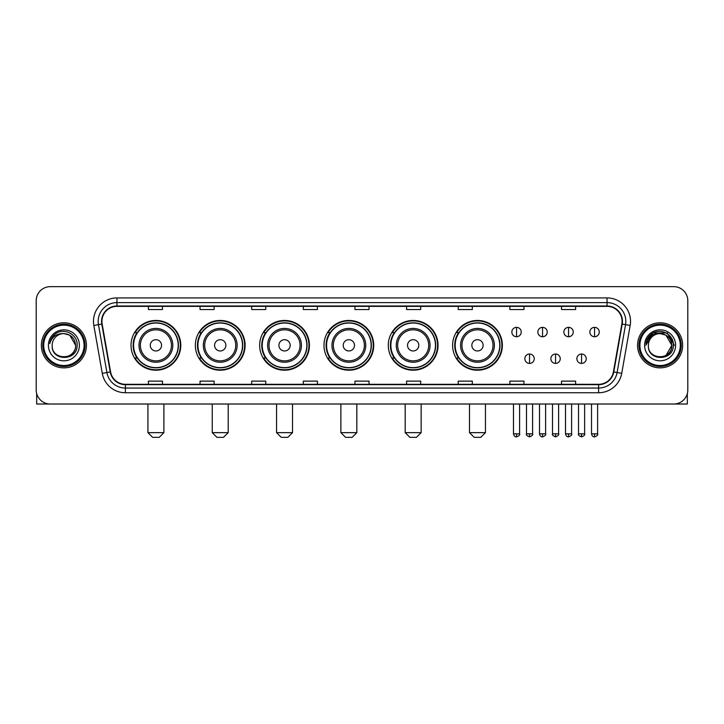 <?xml version="1.0" encoding="UTF-8"?>
<svg xmlns="http://www.w3.org/2000/svg" width="724" height="724" viewBox="0 0 724 724"><rect width="100%" height="100%" fill="white"/><g stroke="black" fill="none" stroke-linecap="round" stroke-linejoin="round"><path stroke-width="1.09" d="M452.609 345.339A24.878 24.878 0 0 0 477.487 370.217A24.878 24.878 0 0 0 502.366 345.339A24.878 24.878 0 0 0 477.487 320.451A24.878 24.878 0 0 0 452.609 345.339M388.29 345.339A24.878 24.878 0 0 0 413.169 370.217A24.878 24.878 0 0 0 438.047 345.339A24.878 24.878 0 0 0 413.169 320.451A24.878 24.878 0 0 0 388.29 345.339M323.972 345.339A24.878 24.878 0 0 0 348.859 370.217A24.878 24.878 0 0 0 373.738 345.339A24.878 24.878 0 0 0 348.859 320.451A24.878 24.878 0 0 0 323.972 345.339M259.663 345.339A24.878 24.878 0 0 0 284.541 370.217A24.878 24.878 0 0 0 309.419 345.339A24.878 24.878 0 0 0 284.541 320.451A24.878 24.878 0 0 0 259.663 345.339M195.344 345.339A24.878 24.878 0 0 0 220.223 370.217A24.878 24.878 0 0 0 245.11 345.339A24.878 24.878 0 0 0 220.223 320.451A24.878 24.878 0 0 0 195.344 345.339M131.026 345.339A24.878 24.878 0 0 0 155.913 370.217A24.878 24.878 0 0 0 180.792 345.339A24.878 24.878 0 0 0 155.913 320.451A24.878 24.878 0 0 0 131.026 345.339M136.999 358.009A22.77 22.77 0 0 1 136.999 332.66M201.308 358.009A22.77 22.77 0 0 1 201.308 332.66M265.627 358.009A22.77 22.77 0 0 1 265.627 332.66M329.945 358.009A22.77 22.77 0 0 1 329.945 332.66M394.254 358.009A22.77 22.77 0 0 1 394.254 332.66M458.573 358.009A22.77 22.77 0 0 1 458.573 332.66M36.2 300.741L36.2 389.928A14.082 14.082 0 0 0 50.282 404.019L673.718 404.019A14.082 14.082 0 0 0 687.8 389.928L687.8 300.741A14.082 14.082 0 0 0 673.718 286.65L50.282 286.65A14.082 14.082 0 0 0 36.2 300.741L36.2 389.928M41.368 345.339A22.534 22.534 0 0 0 63.902 367.864A22.534 22.534 0 0 0 86.428 345.339A22.534 22.534 0 0 0 63.902 322.804A22.534 22.534 0 0 0 41.368 345.339A22.534 22.534 0 0 0 63.902 367.864A22.534 22.534 0 0 0 86.428 345.339A22.534 22.534 0 0 0 63.902 322.804A22.534 22.534 0 0 0 41.368 345.339M637.572 345.339A22.534 22.534 0 0 0 660.098 367.864A22.534 22.534 0 0 0 682.632 345.339A22.534 22.534 0 0 0 660.098 322.804A22.534 22.534 0 0 0 637.572 345.339A22.534 22.534 0 0 0 660.098 367.864A22.534 22.534 0 0 0 682.632 345.339A22.534 22.534 0 0 0 660.098 322.804A22.534 22.534 0 0 0 637.572 345.339M101.921 321.393A15.023 15.023 0 0 1 116.944 306.37L607.056 306.37A15.023 15.023 0 0 1 621.853 323.999L613.409 371.883A15.023 15.023 0 0 1 598.612 384.299L125.388 384.299A15.023 15.023 0 0 1 110.591 371.883L102.147 323.999A15.023 15.023 0 0 1 101.921 321.393M101.55 321.393A15.394 15.394 0 0 0 101.785 324.062L110.229 371.946A15.394 15.394 0 0 0 125.388 384.67L598.612 384.67A15.394 15.394 0 0 0 613.771 371.946L622.215 324.062A15.394 15.394 0 0 0 607.056 305.999L116.944 305.999A15.394 15.394 0 0 0 101.55 321.393M93.83 325.465A23.476 23.476 0 0 1 116.944 297.917L607.056 297.917A23.476 23.476 0 0 1 630.17 325.465L621.726 373.349A23.476 23.476 0 0 1 598.612 392.752L125.388 392.752A23.476 23.476 0 0 1 102.274 373.349L93.83 325.465L98.455 324.651A18.779 18.779 0 0 1 116.944 302.614L607.056 302.614A18.779 18.779 0 0 1 625.545 324.651L617.101 372.534A18.779 18.779 0 0 1 598.612 388.055L125.388 388.055A18.779 18.779 0 0 1 106.899 372.534L98.455 324.651A18.779 18.779 0 0 1 98.165 321.393M673.718 286.65L50.282 286.65M50.282 404.019L673.718 404.019M687.8 389.928L687.8 300.741M613.771 371.946L617.101 372.534L625.545 324.651L630.17 325.465M354.959 306.37L354.959 309.546L369.041 309.546L369.041 306.37M303.32 306.37L303.32 309.546L317.402 309.546L317.402 306.37M251.681 306.37L251.681 309.546L265.762 309.546L265.762 306.37M200.041 306.37L200.041 309.546L214.123 309.546L214.123 306.37M148.402 306.37L148.402 309.546L162.484 309.546L162.484 306.37M406.598 306.37L406.598 309.546L420.68 309.546L420.68 306.37M458.238 306.37L458.238 309.546L472.32 309.546L472.32 306.37M509.877 306.37L509.877 309.546L523.959 309.546L523.959 306.37M561.516 306.37L561.516 309.546L575.598 309.546L575.598 306.37M369.041 384.299L369.041 381.123L354.959 381.123L354.959 384.299M317.402 384.299L317.402 381.123L303.32 381.123L303.32 384.299M265.762 384.299L265.762 381.123L251.681 381.123L251.681 384.299M214.123 384.299L214.123 381.123L200.041 381.123L200.041 384.299M162.484 384.299L162.484 381.123L148.402 381.123L148.402 384.299M420.68 384.299L420.68 381.123L406.598 381.123L406.598 384.299M472.32 384.299L472.32 381.123L458.238 381.123L458.238 384.299M523.959 384.299L523.959 381.123L509.877 381.123L509.877 384.299M575.598 384.299L575.598 381.123L561.516 381.123L561.516 384.299M36.671 393.539L36.671 404.019L91.124 404.019M84.084 345.339A20.191 20.191 0 0 0 63.902 325.148A20.191 20.191 0 0 0 43.712 345.339A20.191 20.191 0 0 0 63.902 365.52A20.191 20.191 0 0 0 84.084 345.339M85.025 345.339A21.123 21.123 0 0 0 63.902 324.207A21.123 21.123 0 0 0 42.77 345.339A21.123 21.123 0 0 0 63.902 366.462A21.123 21.123 0 0 0 85.025 345.339M75.631 345.339C74.934 338.208 71.024 334.289 63.902 333.601L69.766 335.167L75.631 345.339L69.766 335.167L63.902 333.601L69.766 335.167L75.631 345.339L69.766 335.167L63.902 333.601L69.766 335.167L75.631 345.339C76.355 360.471 51.44 360.471 52.164 345.339C51.114 361.62 77.667 361.258 77.115 345.339C77.984 334.153 63.341 327.049 54.897 334.253C51.956 336.714 50.227 339.837 49.721 343.628C51.938 336.633 56.662 333.293 63.902 333.601L69.766 335.167L75.631 345.339C76.355 360.471 51.44 360.471 52.164 345.339C51.44 360.471 76.355 360.471 75.631 345.339C76.355 360.471 51.44 360.471 52.164 345.339C51.44 360.471 76.355 360.471 75.631 345.339C76.355 360.471 51.44 360.471 52.164 345.339C51.44 360.471 76.355 360.471 75.631 345.339C76.355 360.471 51.44 360.471 52.164 345.339C51.44 360.471 76.355 360.471 75.631 345.339C76.355 360.471 51.44 360.471 52.164 345.339C51.44 360.471 76.355 360.471 75.631 345.339C76.355 360.471 51.44 360.471 52.164 345.339C51.44 360.471 76.355 360.471 75.631 345.339C76.355 360.471 51.44 360.471 52.164 345.339A11.738 11.738 0 0 1 63.902 333.601L69.766 335.167L75.631 345.339C76.101 354.443 64.391 360.498 57.241 355.004M48.408 345.339A15.494 15.494 0 0 0 63.902 360.824A15.494 15.494 0 0 0 79.387 345.339A15.494 15.494 0 0 0 63.902 329.845A15.494 15.494 0 0 0 48.408 345.339M54.897 334.253L51.431 338.37M51.223 338.769L51.531 338.199L51.223 338.769M159.199 437.35L152.628 437.35L147.931 432.653L163.895 432.653L159.199 437.35M161.543 345.339A5.629 5.629 0 0 0 155.913 339.701A5.629 5.629 0 0 0 150.275 345.339A5.629 5.629 0 0 0 155.913 350.968A5.629 5.629 0 0 0 161.543 345.339M172.81 345.339A16.896 16.896 0 0 0 155.913 328.434A16.896 16.896 0 0 0 139.008 345.339A16.896 16.896 0 0 0 155.913 362.235A16.896 16.896 0 0 0 172.81 345.339A16.896 16.896 0 0 1 155.913 362.235A16.896 16.896 0 0 1 139.008 345.339M178.213 345.339A22.299 22.299 0 0 0 155.913 323.04A22.299 22.299 0 0 0 133.614 345.339A22.299 22.299 0 0 0 155.913 367.629A22.299 22.299 0 0 0 178.213 345.339M180.321 345.339A24.408 24.408 0 0 1 135.044 358.009L137.307 358.009A22.507 22.507 0 0 0 170.801 362.208A22.507 22.507 0 0 0 170.801 328.461A22.507 22.507 0 0 0 137.307 332.66L135.044 332.66A24.408 24.408 0 0 1 180.321 345.339M223.508 437.35L216.938 437.35L212.241 432.653L228.205 432.653L223.508 437.35M225.861 345.339A5.629 5.629 0 0 0 220.223 339.701A5.629 5.629 0 0 0 214.594 345.339A5.629 5.629 0 0 0 220.223 350.968A5.629 5.629 0 0 0 225.861 345.339M237.128 345.339A16.896 16.896 0 0 0 220.223 328.434A16.896 16.896 0 0 0 203.326 345.339A16.896 16.896 0 0 0 220.223 362.235A16.896 16.896 0 0 0 237.128 345.339A16.896 16.896 0 0 1 220.223 362.235A16.896 16.896 0 0 1 203.326 345.339M242.522 345.339A22.299 22.299 0 0 0 220.223 323.04A22.299 22.299 0 0 0 197.923 345.339A22.299 22.299 0 0 0 220.223 367.629A22.299 22.299 0 0 0 242.522 345.339M244.64 345.339A24.408 24.408 0 0 1 199.362 358.009L201.625 358.009A22.507 22.507 0 0 0 235.119 362.208A22.507 22.507 0 0 0 235.119 328.461A22.507 22.507 0 0 0 201.625 332.66L199.362 332.66A24.408 24.408 0 0 1 244.64 345.339M287.826 437.35L281.256 437.35L276.559 432.653L292.523 432.653L287.826 437.35M290.17 345.339A5.629 5.629 0 0 0 284.541 339.701A5.629 5.629 0 0 0 278.903 345.339A5.629 5.629 0 0 0 284.541 350.968A5.629 5.629 0 0 0 290.17 345.339M301.437 345.339A16.896 16.896 0 0 0 284.541 328.434A16.896 16.896 0 0 0 267.636 345.339A16.896 16.896 0 0 0 284.541 362.235A16.896 16.896 0 0 0 301.437 345.339A16.896 16.896 0 0 1 284.541 362.235A16.896 16.896 0 0 1 267.636 345.339M306.84 345.339A22.299 22.299 0 0 0 284.541 323.04A22.299 22.299 0 0 0 262.242 345.339A22.299 22.299 0 0 0 284.541 367.629A22.299 22.299 0 0 0 306.84 345.339M308.949 345.339A24.408 24.408 0 0 1 263.681 358.009L265.943 358.009A22.507 22.507 0 0 0 299.428 362.208A22.507 22.507 0 0 0 299.428 328.461A22.507 22.507 0 0 0 265.943 332.66L263.681 332.66A24.408 24.408 0 0 1 308.949 345.339M352.145 437.35L345.565 437.35L340.877 432.653L356.832 432.653L352.145 437.35M354.488 345.339A5.629 5.629 0 0 0 348.859 339.701A5.629 5.629 0 0 0 343.221 345.339A5.629 5.629 0 0 0 348.859 350.968A5.629 5.629 0 0 0 354.488 345.339M365.756 345.339A16.896 16.896 0 0 0 348.859 328.434A16.896 16.896 0 0 0 331.954 345.339A16.896 16.896 0 0 0 348.859 362.235A16.896 16.896 0 0 0 365.756 345.339A16.896 16.896 0 0 1 348.859 362.235A16.896 16.896 0 0 1 331.954 345.339M371.159 345.339A22.299 22.299 0 0 0 348.859 323.04A22.299 22.299 0 0 0 326.56 345.339A22.299 22.299 0 0 0 348.859 367.629A22.299 22.299 0 0 0 371.159 345.339M373.267 345.339A24.408 24.408 0 0 1 327.99 358.009L330.253 358.009A22.507 22.507 0 0 0 363.747 362.208A22.507 22.507 0 0 0 363.747 328.461A22.507 22.507 0 0 0 330.253 332.66L327.99 332.66A24.408 24.408 0 0 1 373.267 345.339M416.454 437.35L409.884 437.35L405.187 432.653L421.151 432.653L416.454 437.35M418.807 345.339A5.629 5.629 0 0 0 413.169 339.701A5.629 5.629 0 0 0 407.54 345.339A5.629 5.629 0 0 0 413.169 350.968A5.629 5.629 0 0 0 418.807 345.339M430.074 345.339A16.896 16.896 0 0 0 413.169 328.434A16.896 16.896 0 0 0 396.272 345.339A16.896 16.896 0 0 0 413.169 362.235A16.896 16.896 0 0 0 430.074 345.339A16.896 16.896 0 0 1 413.169 362.235A16.896 16.896 0 0 1 396.272 345.339M435.468 345.339A22.299 22.299 0 0 0 413.169 323.04A22.299 22.299 0 0 0 390.87 345.339A22.299 22.299 0 0 0 413.169 367.629A22.299 22.299 0 0 0 435.468 345.339M437.586 345.339A24.408 24.408 0 0 1 392.308 358.009L394.571 358.009A22.507 22.507 0 0 0 428.065 362.208A22.507 22.507 0 0 0 428.065 328.461A22.507 22.507 0 0 0 394.571 332.66L392.308 332.66A24.408 24.408 0 0 1 437.586 345.339M480.772 437.35L474.202 437.35L469.505 432.653L485.469 432.653L480.772 437.35M483.116 345.339A5.629 5.629 0 0 0 477.487 339.701A5.629 5.629 0 0 0 471.849 345.339A5.629 5.629 0 0 0 477.487 350.968A5.629 5.629 0 0 0 483.116 345.339M494.383 345.339A16.896 16.896 0 0 0 477.487 328.434A16.896 16.896 0 0 0 460.582 345.339A16.896 16.896 0 0 0 477.487 362.235A16.896 16.896 0 0 0 494.383 345.339A16.896 16.896 0 0 1 477.487 362.235A16.896 16.896 0 0 1 460.582 345.339M499.786 345.339A22.299 22.299 0 0 0 477.487 323.04A22.299 22.299 0 0 0 455.188 345.339A22.299 22.299 0 0 0 477.487 367.629A22.299 22.299 0 0 0 499.786 345.339M501.895 345.339A24.408 24.408 0 0 1 456.627 358.009L458.88 358.009A22.507 22.507 0 0 0 492.374 362.208A22.507 22.507 0 0 0 492.374 328.461A22.507 22.507 0 0 0 458.88 332.66L456.627 332.66A24.408 24.408 0 0 1 501.895 345.339M516.547 327.357A4.697 4.697 0 0 0 511.85 332.044A4.697 4.697 0 0 0 516.547 336.741A4.697 4.697 0 0 0 521.235 332.044A4.697 4.697 0 0 0 516.547 327.357L516.547 336.741A4.697 4.697 0 0 0 521.235 332.044A4.697 4.697 0 0 0 516.547 327.357M542.548 327.357A4.697 4.697 0 0 0 537.86 332.044A4.697 4.697 0 0 0 542.548 336.741A4.697 4.697 0 0 0 547.244 332.044A4.697 4.697 0 0 0 542.548 327.357L542.548 336.741A4.697 4.697 0 0 0 547.244 332.044A4.697 4.697 0 0 0 542.548 327.357M568.557 327.357A4.697 4.697 0 0 0 563.86 332.044A4.697 4.697 0 0 0 568.557 336.741A4.697 4.697 0 0 0 573.254 332.044A4.697 4.697 0 0 0 568.557 327.357L568.557 336.741A4.697 4.697 0 0 0 573.254 332.044A4.697 4.697 0 0 0 568.557 327.357M594.567 327.357A4.697 4.697 0 0 0 589.87 332.044A4.697 4.697 0 0 0 594.567 336.741A4.697 4.697 0 0 0 599.264 332.044A4.697 4.697 0 0 0 594.567 327.357L594.567 336.741A4.697 4.697 0 0 0 599.264 332.044A4.697 4.697 0 0 0 594.567 327.357M529.552 354.018A4.697 4.697 0 0 0 524.855 358.715A4.697 4.697 0 0 0 529.552 363.412A4.697 4.697 0 0 0 534.24 358.715A4.697 4.697 0 0 0 529.552 354.018L529.552 363.412A4.697 4.697 0 0 0 534.24 358.715A4.697 4.697 0 0 0 529.552 354.018M555.552 354.018A4.697 4.697 0 0 0 550.864 358.715A4.697 4.697 0 0 0 555.552 363.412A4.697 4.697 0 0 0 560.249 358.715A4.697 4.697 0 0 0 555.552 354.018L555.552 363.412A4.697 4.697 0 0 0 560.249 358.715A4.697 4.697 0 0 0 555.552 354.018M581.562 354.018A4.697 4.697 0 0 0 576.865 358.715A4.697 4.697 0 0 0 581.562 363.412A4.697 4.697 0 0 0 586.259 358.715A4.697 4.697 0 0 0 581.562 354.018L581.562 363.412A4.697 4.697 0 0 0 586.259 358.715A4.697 4.697 0 0 0 581.562 354.018M687.329 393.539L687.329 404.019L632.876 404.019M680.289 345.339A20.191 20.191 0 0 0 660.098 325.148A20.191 20.191 0 0 0 639.916 345.339A20.191 20.191 0 0 0 660.098 365.52A20.191 20.191 0 0 0 680.289 345.339M681.23 345.339A21.123 21.123 0 0 0 660.098 324.207A21.123 21.123 0 0 0 638.975 345.339A21.123 21.123 0 0 0 660.098 366.462A21.123 21.123 0 0 0 681.23 345.339M671.148 341.357L671.836 345.339L665.971 335.167L660.098 333.601L665.971 335.167L671.836 345.339L665.971 335.167L660.098 333.601L665.971 335.167L671.836 345.339L665.971 335.167L660.098 333.601L665.971 335.167L671.836 345.339C672.56 360.471 647.645 360.471 648.369 345.339C647.319 361.62 673.872 361.258 673.32 345.339C674.189 334.153 659.546 327.049 651.102 334.253C648.161 336.714 646.432 339.837 645.926 343.628C648.143 336.633 652.867 333.293 660.098 333.601L665.971 335.167L671.836 345.339C672.56 360.471 647.645 360.471 648.369 345.339C647.645 360.471 672.56 360.471 671.836 345.339L665.971 355.502L671.836 345.339C672.56 360.471 647.645 360.471 648.369 345.339C647.645 360.471 672.56 360.471 671.836 345.339C672.56 360.471 647.645 360.471 648.369 345.339C647.645 360.471 672.56 360.471 671.836 345.339C672.56 360.471 647.645 360.471 648.369 345.339C647.645 360.471 672.56 360.471 671.836 345.339C672.56 360.471 647.645 360.471 648.369 345.339C647.645 360.471 672.56 360.471 671.836 345.339C672.56 360.471 647.645 360.471 648.369 345.339A11.738 11.738 0 0 1 660.098 333.601L665.971 335.167L671.836 345.339C672.306 354.443 660.596 360.498 653.446 355.004M660.098 333.601C667.229 334.289 671.139 338.208 671.836 345.339M644.613 345.339A15.494 15.494 0 0 0 660.098 360.824A15.494 15.494 0 0 0 675.592 345.339A15.494 15.494 0 0 0 660.098 329.845A15.494 15.494 0 0 0 644.613 345.339M651.102 334.253L647.636 338.37M647.537 338.551L652.967 332.968L667.238 332.968L674.379 345.339L667.238 332.968L652.967 332.968L645.826 345.339L652.967 332.968L667.238 332.968L674.379 345.339L667.238 332.968L652.967 332.968L645.826 345.339L652.967 332.968L667.238 332.968L674.379 345.339L667.238 332.968L652.967 332.968L645.826 345.339L652.967 332.968L667.238 332.968L674.379 345.339L667.238 332.968L652.967 332.968L645.826 345.339L652.967 332.968L667.238 332.968L674.379 345.339L667.238 332.968L652.967 332.968L645.826 345.339L652.967 332.968L667.238 332.968L674.379 345.339L667.238 332.968L652.967 332.968L645.826 345.339L652.967 332.968L667.238 332.968L674.379 345.339L667.238 332.968L652.967 332.968L645.826 345.339M647.428 338.769L647.736 338.199M607.056 297.917L607.056 305.999M98.455 324.651L101.785 324.062M125.388 392.752L125.388 384.67M598.612 384.67L598.612 392.752M102.274 373.349L110.229 371.946M622.215 324.062L625.545 324.651M116.944 297.917L116.944 305.999M617.101 372.534L621.726 373.349M171.434 345.339A15.53 15.53 0 0 0 155.913 329.809A15.53 15.53 0 0 0 140.384 345.339A15.53 15.53 0 0 0 155.913 360.86A15.53 15.53 0 0 0 171.434 345.339M235.752 345.339A15.53 15.53 0 0 0 220.223 329.809A15.53 15.53 0 0 0 204.702 345.339A15.53 15.53 0 0 0 220.223 360.86A15.53 15.53 0 0 0 235.752 345.339M300.062 345.339A15.53 15.53 0 0 0 284.541 329.809A15.53 15.53 0 0 0 269.011 345.339A15.53 15.53 0 0 0 284.541 360.86A15.53 15.53 0 0 0 300.062 345.339M364.38 345.339A15.53 15.53 0 0 0 348.859 329.809A15.53 15.53 0 0 0 333.33 345.339A15.53 15.53 0 0 0 348.859 360.86A15.53 15.53 0 0 0 364.38 345.339M428.699 345.339A15.53 15.53 0 0 0 413.169 329.809A15.53 15.53 0 0 0 397.648 345.339A15.53 15.53 0 0 0 413.169 360.86A15.53 15.53 0 0 0 428.699 345.339M493.008 345.339A15.53 15.53 0 0 0 477.487 329.809A15.53 15.53 0 0 0 461.957 345.339A15.53 15.53 0 0 0 477.487 360.86A15.53 15.53 0 0 0 493.008 345.339M516.547 433.83L513.488 433.83C514.022 436.002 515.045 437.015 516.547 436.88L516.547 433.83L519.597 433.83L519.597 404.019M542.548 433.83L539.498 433.83C540.032 436.002 541.054 437.015 542.548 436.88L542.548 433.83L545.606 433.83L545.606 404.019M568.557 433.83L565.507 433.83C566.041 436.002 567.055 437.015 568.557 436.88L568.557 433.83L571.607 433.83L571.607 404.019M594.567 433.83L591.517 433.83C592.051 436.002 593.065 437.015 594.567 436.88L594.567 433.83L597.617 433.83L597.617 404.019M529.552 433.83L526.493 433.83C525.877 434.798 526.891 435.821 529.552 436.88L529.552 433.83L532.602 433.83L532.602 404.019M555.552 433.83L552.503 433.83C551.887 434.798 552.901 435.821 555.552 436.88L555.552 433.83L558.602 433.83L558.602 404.019M581.562 433.83L578.512 433.83C577.897 434.798 578.91 435.821 581.562 436.88L581.562 433.83L584.612 433.83L584.612 404.019M163.895 404.019L163.895 432.653M147.931 404.019L147.931 432.653M228.205 404.019L228.205 432.653M212.241 404.019L212.241 432.653M292.523 404.019L292.523 432.653M276.559 404.019L276.559 432.653M356.832 404.019L356.832 432.653M340.877 404.019L340.877 432.653M421.151 404.019L421.151 432.653M405.187 404.019L405.187 432.653M485.469 404.019L485.469 432.653M469.505 404.019L469.505 432.653M513.488 433.83L513.488 404.019M519.597 433.83C520.212 434.798 519.199 435.821 516.547 436.88M539.498 433.83L539.498 404.019M545.606 433.83C546.222 434.798 545.208 435.821 542.548 436.88M565.507 433.83L565.507 404.019M571.607 433.83C572.231 434.798 571.209 435.821 568.557 436.88M591.517 433.83L591.517 404.019M597.617 433.83C598.241 434.798 597.219 435.821 594.567 436.88M526.493 433.83L526.493 404.019M532.602 433.83C533.217 434.798 532.203 435.821 529.552 436.88M552.503 433.83L552.503 404.019M558.602 433.83C559.227 434.798 558.213 435.821 555.552 436.88M578.512 433.83L578.512 404.019M584.612 433.83C585.236 434.798 584.214 435.821 581.562 436.88"/></g></svg>
